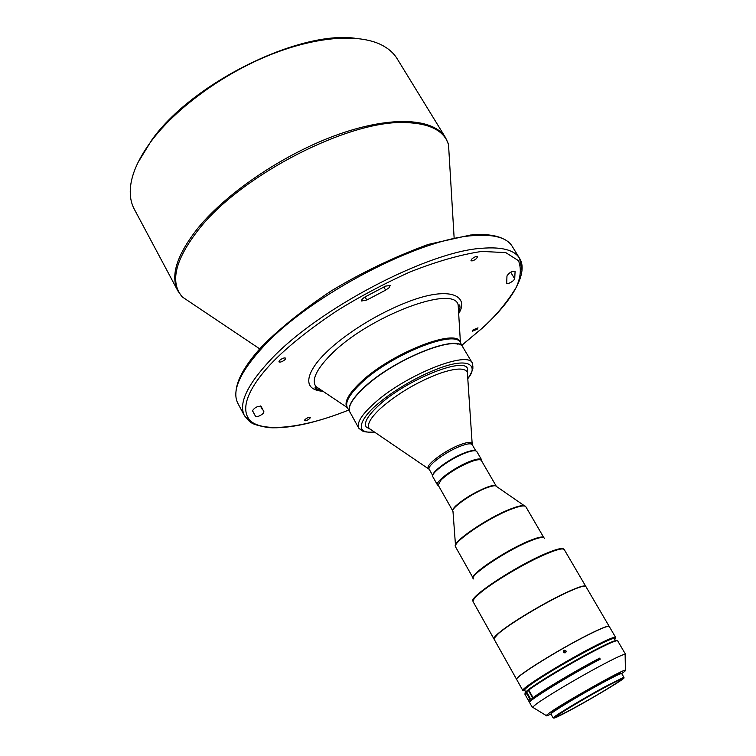 <?xml version="1.0" encoding="UTF-8"?>
<svg xmlns="http://www.w3.org/2000/svg" width="756" height="756" viewBox="0 0 756 756"><rect width="100%" height="100%" fill="white"/><g stroke="black" fill="none" stroke-linecap="round" stroke-linejoin="round"><path stroke-width="1.13" d="M472.736 368.37L472.405 363.154L462.492 346.531C455.566 335.04 396.598 358.467 366.537 385.484C353.704 396.909 348.015 405.49 349.489 411.245L358.807 428.217L363.135 431.137M457.73 344.141C442.799 339.661 392.591 362.105 366.556 385.39L362.795 388.792C355.736 395.511 351.417 401.219 349.83 405.944M473.067 329.89L472.264 331.27L477.197 329.238L477.99 327.858L473.067 329.89M304.989 419.533L304.403 420.657C305.594 421.083 307.38 420.383 309.752 418.559L310.338 417.425C309.147 417 307.361 417.699 304.989 419.533M279.522 360.461L278.898 361.859C280.334 362.483 282.394 361.727 285.069 359.582L285.692 358.174C284.256 357.541 282.196 358.306 279.522 360.461M471.867 258.949L470.979 260.697C472.179 261.255 474.05 260.518 476.592 258.476L477.49 256.719C476.28 256.161 474.409 256.898 471.867 258.949M383.821 287.006L385.636 290.134L389.094 287.724L390.134 285.494L385.617 286.108L365.403 296.749C362.596 298.45 361.33 299.867 361.585 300.992L366.83 300.037L365.053 296.947M513.475 280.523L514.713 278.832L515.101 271.187C511.812 271.102 509.1 272.699 506.964 275.968L506.7 283.302C508.098 283.897 510.357 282.971 513.475 280.523M263.22 413.447L263.967 411.878L261.056 406.303C257.494 406.038 254.64 407.522 252.476 410.735L255.604 416.443C257.512 416.962 260.055 415.961 263.22 413.447M151.276 141.155C175.59 108.713 221.168 75.033 267.841 55.793C314.543 36.59 358.023 33.236 381.251 44.802C388.338 48.356 393.64 53.005 397.155 58.741L445.596 137.734C434.105 118.456 392.855 115.337 339.529 134.001C286.278 152.599 228.104 191.419 198.403 227.518C176.866 254.611 170.043 275.779 177.944 291.022L134.332 209.261C131.157 203.336 129.824 196.409 130.353 188.499C131.364 174.438 138.348 158.656 151.276 141.155M137.923 162.663L151.861 139.869C192.071 83.113 298.885 30.382 355.14 38.263M463.059 347.297L463.012 347.202C458.353 333.056 391.769 360.007 362.663 388.716C351.682 399.348 347.391 407.125 349.801 412.039L349.858 412.124M372.235 430.504L369.117 428.406C366.811 424.39 370.629 417.709 380.57 408.363C397.769 393.394 417.681 381.667 440.304 373.18C455.679 368.068 464.694 367.718 467.35 372.141L467.586 375.893M467.463 373.936L467.624 368.947C464.836 356 404.658 380.485 377.905 406.18C367.586 415.932 363.693 422.878 366.225 427.017L370.61 429.408M475.43 450.793C473.643 450.066 470.015 450.756 464.543 452.853C451.096 457.909 432.678 470.941 432.867 475.165M525.014 690.767L523.662 690.776L524.012 689.812C526.875 685.494 566.575 661.198 593.375 647.467C604.517 641.731 611.538 638.584 614.439 638.026L615.45 638.206L614.751 639.368M523.587 690.663L522.84 690.502L523.246 689.576C526.119 685.21 566.244 660.64 593.337 646.767C604.602 640.975 611.698 637.799 614.628 637.242L615.62 637.365L615.384 638.092M565.951 650.869L565.743 650.585C564.042 649.848 563.296 650.406 563.522 652.248L563.721 652.513C565.422 653.269 566.168 652.721 565.951 650.869M522.84 690.502L516.688 679.512C513.409 678.009 556.822 650.689 586.836 635.56C600.708 628.548 608.183 625.533 609.26 626.497L615.62 637.365M563.333 651.625L565.734 650.736L566.14 651.663M516.66 679.464L516.943 678.491C519.391 674.021 559.336 649.319 586.618 635.541C598.109 629.71 605.32 626.592 608.249 626.195L609.232 626.45M516.631 679.417L494.065 639.122C493.611 638.244 495.246 636.24 498.988 633.093C509.752 623.889 541.012 604.923 562.795 594.443C576.819 587.733 584.511 585.097 585.872 586.543L609.204 626.393M494.055 638.404L499.017 632.952C510.508 623.086 545.605 602.097 567.132 592.279C576.63 587.913 582.574 585.862 584.946 586.098L585.257 586.174M567.132 592.137C547.089 601.294 514.893 620.27 501.53 630.769C497.127 634.189 494.613 636.618 493.999 638.055L493.952 638.933L473.143 601.785C472.462 600.415 474.825 597.467 480.23 592.921C493.167 581.94 525.051 563.003 545.208 554.375C556.605 549.499 562.955 547.911 564.26 549.612L585.758 586.344L584.983 585.947C582.602 585.702 576.658 587.762 567.132 592.137M432.914 475.042C433.094 470.468 452.92 456.841 466.093 452.324C470.591 450.737 473.662 450.217 475.297 450.774M432.876 476.856L432.838 476.79C429.786 473.464 451.748 457.616 466.613 452.532C472.434 450.5 475.845 450.179 476.847 451.587L476.875 451.653M438.508 485.711L437.45 484.927C434.851 481.525 456.709 465.932 471.394 460.829C477.074 458.807 480.447 458.419 481.525 459.686L481.666 460.99M471.404 461.538C459.308 466.414 449.234 472.519 441.164 479.843L438.178 485.116L452.816 510.962C452.315 509.979 453.345 508.259 455.906 505.802C464.127 498.62 474.277 492.515 486.354 487.469C492.033 485.343 495.312 484.88 496.191 486.089L481.326 460.413C480.268 459.185 476.96 459.563 471.404 461.538M575.023 707.446C595.246 696.446 622.188 680.154 620.978 679.616C620.27 679.36 614.335 682.262 603.175 688.31C582.517 699.527 555.017 716.187 556.577 716.499C557.465 716.679 563.607 713.664 575.023 707.446M573.813 708.277C558.892 716.376 552.352 719.447 554.214 717.482C557.304 714.552 584.482 698.279 604.507 687.412L623.02 678.075C630.23 675.42 598.279 694.962 573.813 708.277M623.728 677.905L623.993 677.48L623.133 677.603L604.46 687.015C584.265 697.977 556.86 714.382 553.751 717.34L553.212 718.02L553.704 718.011M623.993 677.48L621.715 673.568C620.922 673.237 614.392 676.384 602.145 682.999C579.398 695.284 549.206 713.664 550.982 714.07L553.212 718.02M625.136 655.074L625.127 654.205C622.566 654.564 614.099 658.57 599.716 666.234C576.856 678.434 545.87 696.928 536.335 704.006L532.555 707.21L533.301 707.673M532.441 707.625L529.587 702.541C526.913 701.615 566.565 676.998 596.711 661.037L600.255 659.156L599.659 658.136L596.115 660.007C573.417 672.046 542.723 690.408 533.065 697.675L545.397 689.576C562.105 679.03 579.937 668.739 598.903 658.684L599.347 659.638M625.543 654.309L617.652 640.833C616.442 640.03 607.777 643.857 591.664 652.305C568.956 664.259 538.348 682.649 528.775 690.039L533.065 697.675M525.07 693.29C524.664 692.931 525.826 691.693 528.557 689.585L524.806 694.008L528.368 700.358L530.268 698.393L526.856 692.307L525.184 694.679M528.775 690.039L528.954 689.283C538.423 681.969 568.682 663.777 591.145 651.955C607.474 643.403 616.064 639.652 616.905 640.691M621.697 673.549C625.203 671.13 626.431 669.986 625.401 670.109C622.462 669.599 563.418 702.815 549.508 712.842L546.144 715.497C545.511 716.329 547.117 715.847 550.973 714.051M620.959 673.624L620.657 673.105C621.895 670.364 567.255 700.907 554.224 710.271L551.115 712.927L551.417 713.456M614.392 638.754L614.382 638.735C615.015 635.276 565.479 661.613 539.226 678.831C529.257 685.333 524.399 689.103 524.655 690.124L525.732 691.995M534.171 697.089L530.684 700.614M530.674 700.595L530.873 700.774C531.355 699.555 536.269 695.945 545.615 689.944C562.322 679.408 580.154 669.107 599.121 659.052M529.72 698.865L526.79 693.564L527.093 692.713M528.387 690.332L532.668 697.968L529.03 701.54L530.154 701.559M599.659 658.136L598.903 658.684M534.208 697.155L532.668 697.968M385.636 290.134L366.83 300.037M315.602 388.282L317.851 387.847M458.316 307.399L459.828 305.679M467.766 378.747C475.6 366.405 471.857 367.52 472.878 366.518L472.405 363.154C468.134 350.321 407.182 374.229 375.817 401.946C361.992 414.08 356.322 422.84 358.807 428.217L361.453 430.315C362.748 429.937 360.083 432.612 374.607 432.101M194.963 305.452L182.272 296.938C169.542 282.082 175.212 259.327 199.3 228.681C242.024 174.504 349.659 119.675 405.566 122.576C429.691 123.351 444.008 130.646 448.516 144.462L449.433 159.714M514.713 278.832L510.678 272.217M449.262 156.974L448.516 144.566M521.876 269.599L519.561 258.325C514.496 250.047 502.012 246.692 482.111 248.261C428.151 251.285 317.52 309.176 270.582 359.809C246.976 385.069 238.291 403.742 244.528 415.838L253.08 423.54M348.705 410.073C315.989 422.991 289.274 428.86 268.55 427.65C248.431 423.984 250.803 422.283 244.528 415.838L237.875 403.373C231.478 390.956 239.973 372.028 263.362 346.579C309.875 295.558 420.232 237.97 474.409 235.56C494.377 234.209 506.974 237.79 512.181 246.286L519.561 258.325C528.16 271.347 515.034 298.667 481.884 328.491L461.869 345.265M460.744 343.356L460.423 342.44C457.03 327.055 389.094 353.969 359.497 383.377C348.119 394.49 343.961 402.494 347.004 407.389L347.628 408.136M458.542 311.292L458.164 304.999C454.12 283.85 367.095 316.915 330.325 355.207C316.291 369.589 311.463 380.022 315.847 386.505L321.083 390.011M463.012 347.202L460.432 342.827C455.688 328.539 389.113 355.358 360.102 384.152C349.149 394.812 344.887 402.627 347.335 407.597L349.801 412.039M471.999 444.197L471.81 443.318C470.638 441.787 466.726 442.26 460.083 444.736C445.246 450.226 425.411 464.968 428.255 468.266L428.907 468.871M475.807 450.878L472.235 444.698C471.092 443.167 467.236 443.63 460.65 446.097C445.983 451.53 426.375 466.102 429.228 469.325L369.117 428.406M544.358 538.329C543.725 536.448 538.631 537.488 529.058 541.447C505.169 551.256 467.983 576.478 473.492 578.916M563.863 549.234C562.606 547.495 556.265 549.064 544.849 553.95C515.205 566.461 468.087 597.703 473.02 601.256M524.267 505.669L496.55 486.514C495.775 485.201 492.468 485.635 486.628 487.818C471.942 493.205 449.848 508.807 452.986 511.462L455.481 545.057M525.524 506.397C524.229 504.724 519.107 505.641 510.168 509.147C487.053 518.058 451.436 542.553 455.481 546.512M473.152 578.123L455.622 546.994C451.436 543.091 487.214 518.474 510.451 509.506C519.466 505.972 524.598 505.055 525.855 506.766L543.838 537.639C542.723 536.174 537.677 537.299 528.709 541.031C505.575 550.519 469.306 574.872 473.152 578.123L473.171 578.16M526.941 692.893L525.07 694.32M348.686 410.035C300.623 429.578 257.569 433.065 248.469 418.399C239.066 403.902 255.386 379.795 273.266 361.444C286.581 347.892 307.191 330.542 337.242 310.603C359.091 296.957 383.226 284.133 409.648 272.113C436.363 261.51 460.423 254.611 481.818 251.417L505.802 252.627L518.493 260.697C521.564 268.682 520.733 277.698 515.998 287.762C506.671 302.948 495.265 316.537 481.77 328.52L461.84 345.227M458.684 313.57C468.994 297.514 452.901 285.381 410.905 300.718C369.75 316.102 337.422 340.814 325.467 353.203C311.226 366.603 297.533 389.557 322.982 391.287M182.357 296.995L192.685 303.921M255.604 416.443L252.457 410.574M374.522 432.045C349.877 434.596 364.732 414.156 378.208 403.61C388.376 394.679 413.901 377.14 442.354 367.095C471.262 357.144 477.783 366.991 467.766 378.652M259.714 348.866L182.272 296.938L177.944 291.022M460.432 342.827L458.164 304.999L459.544 304.961L459.941 306.454C459.572 308.051 460.98 304.829 458.618 312.417M467.397 372.235L467.624 368.947M472.235 444.698L467.35 372.141M524.012 689.812L523.246 689.576M432.838 476.79L437.497 485.021M438.178 485.116L437.45 484.927M546.144 715.497L532.555 707.21M615.46 640.606L614.382 638.735M625.401 670.109L625.127 654.205M525.222 694.755L526.8 693.564M529.03 701.54L528.368 700.358M623.02 678.075L623.133 677.603M481.326 460.413L481.525 459.686M476.847 451.587L481.581 459.771M614.439 638.026L614.628 637.242M432.744 475.543L429.228 469.325M369.174 428.491L366.225 427.017M322.028 390.644C316.594 389.227 314.298 388.234 315.12 387.677L315.847 386.505L347.335 407.597M502.976 238.698C497.07 235.825 489.189 234.436 479.332 234.521L470.364 235.04L428.18 244.434C393.574 257.22 361.056 272.84 330.637 291.277C304.281 308.902 281.979 326.649 263.75 344.509M235.995 391.599C236.864 379.2 245.908 363.73 263.116 345.18M260.423 405.963L262.285 409.421M445.596 137.734L448.516 144.462L454.11 237.535"/></g></svg>

